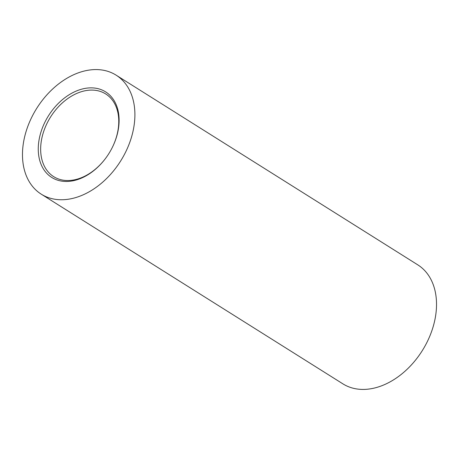 <?xml version="1.0" encoding="UTF-8"?>
<svg xmlns="http://www.w3.org/2000/svg" width="459" height="459" viewBox="0 0 459 459"><rect width="100%" height="100%" fill="white"/><g stroke="black" fill="none" stroke-linecap="round" stroke-linejoin="round"><path stroke-width="0.69" d="M105.524 158.453A48.849 34.419 122.2 0 1 63.112 180.169A48.849 34.419 122.2 0 1 53.709 176.658A48.849 34.419 122.2 0 1 44.357 129.564A48.849 34.419 122.2 0 1 96.304 90.446A48.849 34.419 122.2 0 1 105.713 93.957A48.849 34.419 122.2 0 1 115.066 141.051A48.849 34.419 122.2 0 1 111.755 148.544M95.862 88.231A50.553 35.624 122.2 0 1 111.801 148.452A50.553 35.624 122.2 0 1 105.461 158.533A50.553 35.624 122.2 0 1 61.512 181.093A50.553 35.624 122.2 0 1 42.096 128.715A50.553 35.624 122.2 0 1 95.862 88.231M54.805 199.229A70.302 49.538 122.2 0 1 41.264 194.174A70.302 49.538 122.2 0 1 31.791 117.16A70.302 49.538 122.2 0 1 102.569 70.095A70.302 49.538 122.2 0 1 116.11 75.15A70.302 49.538 122.2 0 1 125.582 152.164A70.302 49.538 122.2 0 1 54.805 199.229M116.11 75.15L417.736 264.826A70.302 49.538 122.2 0 1 427.209 341.84A70.302 49.538 122.2 0 1 356.431 388.905A70.302 49.538 122.2 0 1 342.89 383.85L41.264 194.174"/></g></svg>
